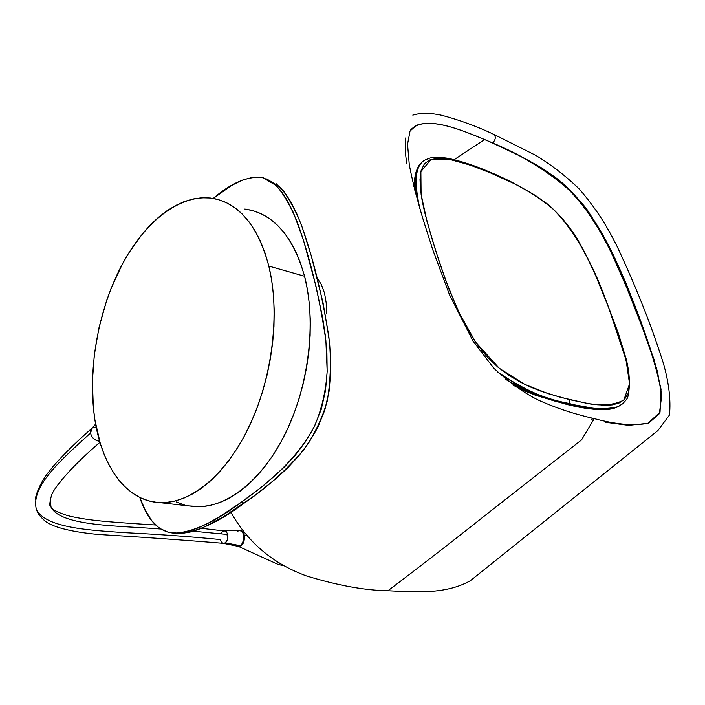 <?xml version="1.0" encoding="UTF-8"?>
<svg xmlns="http://www.w3.org/2000/svg" width="705" height="705" viewBox="0 0 705 705"><rect width="100%" height="100%" fill="white"/><g stroke="black" fill="none" stroke-linecap="round" stroke-linejoin="round"><path stroke-width="1.06" d="M95.616 424.102L92.276 427.882L90.504 433.02C91.606 437.364 94.267 440.061 98.506 441.11L99.405 440.475L98.506 441.11C94.267 440.061 91.606 437.364 90.504 433.02C61.344 459.748 30.368 486.283 36.404 509.442C30.368 486.283 61.344 459.748 90.504 433.02L90.654 430.235L91.685 428.42L92.637 427.644L96.056 427.019M224.525 530.733L225.979 531.156L227.909 534.505L227.644 539.36L225.344 542.841L240.511 545.723C245.613 542.735 244.564 529.763 239.312 530.574L224.754 530.733M221.07 533.641L222.286 531.87L224.428 530.733M281.709 564.493L275.637 560.792M240.141 530.627C242.282 530.891 243.674 532.46 244.327 535.342L246.759 535.262L244.327 535.342C244.741 542.18 242.82 545.855 238.563 546.366L241.119 545.776L242.811 544.013L244.547 538.373L243.384 532.813L241.877 531.165L240.141 530.627M226.869 534.381L227.081 535.148M237.849 546.287L240.511 545.723L225.344 542.841L223.335 543.335M235.946 545.097L237.647 546.234M223.423 543.343L237.999 546.322L241.401 544.965L243.763 539.863L243.71 535.289L242.776 532.751L241.26 531.103L239.418 530.574L237.514 531.244M222.991 543.255L221.608 542.339L220.321 539.554C191.372 536.681 159.339 534.381 124.221 532.645C91.906 530.266 45.728 528.406 36.404 509.442C37.814 512.993 38.096 514.729 45.261 521.277C54.858 528.265 75.03 532.222 97.678 534.416C143.626 537.201 185.582 540.18 223.538 543.352L225.344 542.841L226.675 541.44L227.644 539.36L227.909 534.505L193.505 531.244L227.909 534.505L225.979 531.156L201.559 528.345M160.528 529.023C120.599 525.639 60.903 526.653 51.024 507.124L50.152 499.431L51.024 507.124C60.903 526.653 120.599 525.639 160.528 529.023M99.608 441.18L98.506 441.11L99.608 441.18M525.507 390.411L514.809 385.291M416.073 195.091L415.906 193.522M567.798 404.027C549.38 400.889 528.724 392.703 505.837 379.466C526.432 391.813 547.089 399.999 567.798 404.027L566.441 404.317L568.829 403.392C544.489 399.021 520.66 388.499 497.351 371.835C524.071 389.953 547.891 400.466 568.829 403.392L567.798 404.027C588.393 409.658 604.652 410.777 616.602 407.367C602.916 410.636 586.648 409.526 567.798 404.027M416.584 196.968C413.465 181.044 415.254 169.464 421.951 162.229C415.412 168.143 413.623 179.722 416.584 196.968M568.274 403.736L591.9 407.957M620.444 405.375L616.602 407.367L620.444 405.375M622.964 403.63L617.606 406.767C605.674 410.169 589.415 409.041 568.829 403.392L570.063 399.77L548.049 393.637L524.441 384.216L499.219 368.239L475.531 342.075L458.118 310.826L445.472 279.77L435.39 249.799L426.877 221L421.079 194.175L420.876 171.615L430.984 159.48L449.094 159.268L469.548 164.864L490.38 172.857L489.499 171.941L490.38 172.857C511.028 181.405 531.535 191.337 552.456 208.513C580.753 236.492 595.558 273.928 608.723 307.821L626.049 359.938L629.565 383.89L623.837 400.052C614.892 404.661 603.85 406.001 590.702 404.053L570.063 399.77L568.829 403.392C587.679 408.909 603.938 410.028 617.606 406.767L622.964 403.63M489.499 171.941C475.567 165.851 461.687 161.278 447.851 158.237C431.019 156.157 430.341 158.043 425.564 159.771C413.095 165.622 415.201 187.556 419.863 208.592M490.38 172.857L472.244 165.816L454.232 160.335L445.534 158.722L437.338 158.361L430.068 159.806L424.445 163.754L421.141 170.504L420.004 179.387L420.506 189.645L422.18 200.784L424.718 212.505L431.469 237.1L439.567 262.701L448.997 289.191L460.85 316.545L468.19 330.363L476.783 343.881L486.741 356.395L497.695 366.97L508.913 375.368L519.955 381.934L530.662 387.098L540.999 391.213L560.66 397.364L588.129 403.63L604.793 405.349L612.319 404.873L619.016 403.057L624.489 399.427L628.146 393.487L629.539 385.168L629.01 375.263L627.115 364.529L620.902 342.031L608.723 307.821L595.011 273.945L584.198 251.394L570.689 229.151L562.555 218.77L553.689 209.641L544.551 201.947L535.403 195.47L517.311 185.054L490.38 172.857M244.855 209.041L253.43 210.804L261.74 214.047L269.68 218.779L277.171 224.974L284.097 232.606L290.389 241.639L295.95 251.985L300.7 263.564L304.569 276.263L268.834 266.076C280.343 312.853 272.465 377.898 248.971 426.904C225.433 475.963 189.663 504.154 159.612 502.603C126.486 501.176 102.084 466.543 94.928 420.101L100.304 443.498L104.076 454.179L108.544 464.04L113.699 472.993L119.506 480.933L125.931 487.772L132.928 493.412L140.462 497.783L148.464 500.806L156.88 502.401L165.631 502.524L174.646 501.132L183.82 498.188L193.082 493.685L202.309 487.64L211.421 480.07L220.286 471.037L228.808 460.603L236.88 448.873L244.388 435.963L251.236 422.022L257.325 407.19L262.577 391.663L266.922 375.624L270.288 359.268L272.65 342.815L273.963 326.468L274.227 310.42L273.443 294.893L271.637 280.044L268.834 266.076L265.089 253.121L260.462 241.321L255.034 230.799L248.865 221.634L242.062 213.906L234.703 207.658L226.887 202.917L218.7 199.7L210.249 197.99L201.612 197.77L192.879 198.995L184.137 201.621L175.466 205.578L166.944 210.795L158.625 217.202L150.597 224.719L142.903 233.258L128.742 253.024L122.37 264.075L111.249 288.045L106.561 300.762L99.097 327.208L94.329 354.342L92.381 381.396L93.342 407.578L94.928 420.101C87.385 371.588 97.493 312.289 120.996 266.684C144.525 221.344 181.326 192.095 214.893 198.739C240.176 204.432 258.162 226.878 268.834 266.076L304.569 276.263C293.544 237.849 275.206 215.704 249.561 209.826M159.612 502.603L195.549 506.684C226.049 508.331 262.057 480.942 285.516 433.187C308.94 385.494 316.483 322.097 304.569 276.263L307.486 289.94L309.407 304.463L310.297 319.638L310.13 335.307L308.905 351.257L306.622 367.305L303.326 383.247L299.043 398.871L293.835 414.002L287.772 428.437L280.942 442.009L273.443 454.575L265.362 465.979L256.805 476.122L247.896 484.908L238.731 492.257L229.416 498.118L220.075 502.48L210.786 505.309L201.665 506.639L188.808 505.917M184.234 504.877L176.083 501.889M326.283 313.584L326.212 302.983L326.283 313.584M324.547 293.192L326.212 302.983L324.547 293.192L321.339 284.529L324.547 293.192M605.287 422.233L628.543 425.344L647.948 423.308L660.039 412.169L661.034 389.195L654.161 359.823L631.592 297.492C619.845 266.243 604.784 236.598 586.393 208.548C572.539 191.901 557.549 178.33 541.44 167.816C525.472 158.493 509.248 150.227 492.777 143.009C463.282 130.681 425.661 113.752 410.583 130.011L416.382 125.349C435.214 118.202 466.19 131.773 492.777 143.009C495.923 139.202 496.1 136.25 493.333 134.144C496.1 136.25 495.923 139.202 492.777 143.009C513.883 151.787 534.54 163.093 554.738 176.92C582.145 197.1 603.207 231.548 618.373 266.005C633.962 301.123 646.978 336.294 657.421 371.509L661.713 395.558L659.369 413.694L648.838 422.982C635.593 426.146 617.598 424.745 594.861 418.788M317.18 277.929L321.339 284.529L317.18 277.929M387.715 590.72L387.962 590.737C419.687 566.767 452.548 541.29 486.538 514.315L581.537 439.92L594.227 418.638L581.537 439.92L486.538 514.315C452.548 541.29 419.687 566.767 387.962 590.737L387.715 590.72M413.826 186.34L414.619 185.82L413.826 186.34M454.267 159.612L484.617 139.555L454.267 159.612M591.495 419.184L594.227 418.638C577.342 414.637 560.757 410.002 539.043 400.422C524.987 393.646 509.9 382.912 493.782 368.213L472.967 340.964L449.473 294.708L432.738 249.676L422.665 218.012C416.355 196.58 411.896 178.788 409.279 164.626L407.543 144.261L410.054 131.007L416.382 125.349M490.565 142.04L475.69 135.809M405.851 137.757C404.908 145.283 405.234 153.963 406.829 163.798M240.89 502.515C215.554 521.753 193.478 531.984 174.655 533.209C159.057 532.257 147.433 520.334 139.784 497.457L145.212 510.12L151.575 520.493L159.339 528.221L168.416 532.372L178.233 533.147L188.376 531.367L198.634 527.745L209.041 522.731L219.555 516.695L240.89 502.515L244.441 502.947L240.89 502.515L262.736 486.238L284.661 466.763L295.325 455.166L305.388 441.894L314.28 426.684L321.251 409.332L325.49 390.588L327.155 371.702L326.9 353.179L325.278 335.316L322.705 318.122L315.822 285.525L303.441 240.088L293.447 212.787L287.464 200.705L280.581 190.324L272.527 182.339L263.185 177.748L252.813 177.263L242.115 180.207L231.54 185.485L213.245 198.422C231.416 182.736 247.904 175.809 262.709 177.634L276.245 185.512C284.256 194.871 291.412 207.481 297.73 223.37C310.341 258.894 319.726 298.004 325.886 340.682L327.173 371.13C325.957 390.896 321.736 409.261 314.509 426.217C297.378 458.602 268.825 482.854 240.89 502.515M174.426 533.2L178.145 533.544C196.995 532.328 219.096 522.132 244.441 502.947C266.005 488.424 285.684 470.799 303.476 450.063C314.086 435.382 321.991 419.087 327.199 401.171C330.425 382.33 331.191 362.678 329.491 342.216C323.401 299.792 314.06 260.824 301.484 225.318C295.201 209.394 288.089 196.677 280.141 187.169L266.719 178.955M275.999 183.564L284.036 191.549L290.936 201.956L296.911 213.994L302.181 227.204L311.284 255.924L323.005 302.604L328.821 336.303L330.451 354.174L330.707 372.628L329.024 391.522L324.776 410.187L317.752 427.53L308.781 442.766L298.708 455.959L288.116 467.415L277.232 477.593L255.298 495.139L223.062 517.1L202.079 528.124L191.725 531.755L181.564 533.491M239.973 530.601L242.564 529.984M283.595 565.56L278.546 564.617L238.352 546.366M155.514 524.996C133.597 523.665 109.319 521.982 97.034 520.59C85.913 519.382 76.043 517.717 67.424 515.575C48.786 509.274 53.88 508.525 51.024 507.124C51.165 505.15 47.984 509.23 51.386 495.791C53.774 487.164 74.413 463.943 99.951 442.317M91.403 428.746C74.792 443.207 57.422 460.524 49.183 471.389C40.661 481.497 35.091 495.994 35.488 499.528M419.211 165.146C415.069 171.72 413.641 180.233 414.91 190.658M513.231 385.194C518.501 388.014 522.696 390.35 535.844 395.382L566.459 404.326C578.875 407.525 590.561 409.341 601.524 409.772C614.778 409.129 612.513 408.451 616.602 407.367L617.606 406.767C621.748 404.811 625.097 401.806 627.635 397.761C630.358 386.789 629.882 373.879 626.19 359.039L618.4 333.518L602.687 291.588C596.509 275.338 587.732 257.237 576.355 237.285C568.098 224.789 558.765 213.906 548.367 204.644C528.591 190.676 509.036 179.81 489.711 172.029M318.686 279.982L317.62 279.673M493.333 134.144C477.082 126.468 459.968 120.203 442.009 115.356C431.037 112.897 421.616 113.011 420.154 113.426L412.786 115.109M493.782 134.347L535.738 155.329C551.451 164.891 565.965 176.118 579.263 189.01C598.184 210.962 608.08 228.596 616.937 246.071C627.961 269.68 637.505 291.888 645.56 312.685C651.508 327.922 657.377 344.569 663.176 362.634C668.834 382.172 670.94 399.629 669.486 415.016L657.862 430.596L470.332 580.735C445.56 594.571 415.606 592.094 387.962 590.737C364.785 590.393 337.633 585.458 306.481 575.932C273.029 563.7 247.816 542.453 230.843 512.183M661.731 395.743C660.171 384.586 656.787 370.601 651.596 353.778L642.466 327.799L626.719 287.631L612.319 254.963C602.37 234.254 588.931 210.213 569.005 189.989C556.342 178.418 539.73 166.962 519.162 155.594L490.204 141.969M174.655 533.209L178.145 533.544"/></g></svg>

